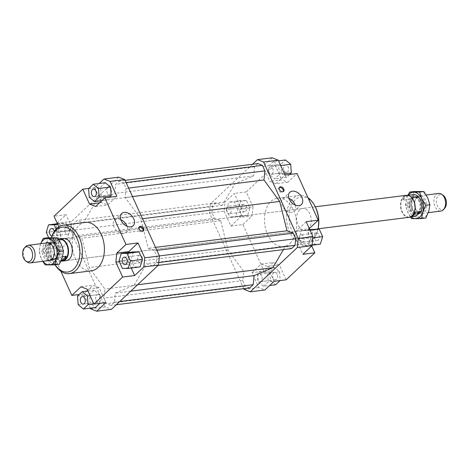 <?xml version="1.0" encoding="UTF-8"?>
<svg xmlns="http://www.w3.org/2000/svg" width="469" height="469" viewBox="0 0 469 469"><rect width="100%" height="100%" fill="white"/><g stroke="black" fill="none" stroke-linecap="round" stroke-linejoin="round"><path stroke-width="0.35" stroke-dasharray="2.35 1.76" d="M413.535 197.496A8.876 5.786 82.8 0 1 415.892 196.335A8.876 5.786 82.8 0 1 421.713 200.709A8.876 5.786 82.8 0 1 420.47 212.779A8.876 5.786 82.8 0 1 418.114 213.946A8.876 5.786 82.8 0 1 412.292 209.573A8.876 5.786 82.8 0 1 413.535 197.496M438.626 193.463A8.876 5.786 -97.2 0 0 436.276 194.629A8.876 5.786 -97.2 0 0 435.033 206.7A8.876 5.786 -97.2 0 0 440.848 211.073M411.506 198.358A8.208 5.352 82.8 0 1 413.681 197.285A8.208 5.352 82.8 0 1 419.667 202.983A8.208 5.352 82.8 0 1 417.914 212.498A8.208 5.352 82.8 0 1 415.739 213.571A8.208 5.352 82.8 0 1 409.754 207.873A8.208 5.352 82.8 0 1 411.506 198.358M421.068 201.078A8.208 5.352 82.8 0 1 419.919 212.246A8.208 5.352 82.8 0 1 417.738 213.319A8.208 5.352 82.8 0 1 412.357 209.274A8.208 5.352 82.8 0 1 413.506 198.106A8.208 5.352 82.8 0 1 415.686 197.033A8.208 5.352 82.8 0 1 421.068 201.078M412.614 215.3A10.869 7.088 82.8 0 1 412.28 215.634A10.869 7.088 82.8 0 1 409.396 217.059A10.869 7.088 82.8 0 1 401.476 209.508A10.869 7.088 82.8 0 1 403.791 196.91A10.869 7.088 82.8 0 1 406.676 195.485A10.869 7.088 82.8 0 1 410.228 196.388M407.819 195.344L407.76 195.35A10.869 7.088 -97.2 0 0 407.678 195.362A10.869 7.088 -97.2 0 0 404.788 196.787A10.869 7.088 -97.2 0 0 402.683 200.128L408.358 199.413L413.435 194.635M409.138 217.311A11.092 7.234 82.8 0 1 401.054 209.614A11.092 7.234 82.8 0 1 403.416 196.757A11.092 7.234 82.8 0 1 406.359 195.303M61.181 261.016A11.092 7.234 82.8 0 1 58.895 260.055A11.092 7.234 82.8 0 1 54.076 250.956A11.092 7.234 82.8 0 1 56.485 240.949A11.092 7.234 82.8 0 1 56.919 240.497A11.092 7.234 82.8 0 1 58.59 239.395M62.324 260.875A10.869 7.088 82.8 0 1 58.654 259.89A10.869 7.088 82.8 0 1 53.929 250.979A10.869 7.088 82.8 0 1 56.292 241.172A10.869 7.088 82.8 0 1 56.72 240.726A10.869 7.088 82.8 0 1 59.604 239.301M49.081 244.115A8.208 5.352 82.8 0 1 51.262 243.042A8.208 5.352 82.8 0 1 56.643 247.087A8.208 5.352 82.8 0 1 55.494 258.255A8.208 5.352 82.8 0 1 53.314 259.328A8.208 5.352 82.8 0 1 47.932 255.283A8.208 5.352 82.8 0 1 49.081 244.115M51.086 243.862A8.208 5.352 82.8 0 1 53.261 242.79A8.208 5.352 82.8 0 1 59.246 248.488A8.208 5.352 82.8 0 1 57.494 258.003A8.208 5.352 82.8 0 1 55.319 259.076A8.208 5.352 82.8 0 1 49.333 253.377A8.208 5.352 82.8 0 1 51.086 243.862M55.465 258.865A8.876 5.786 -97.2 0 0 56.708 246.788A8.876 5.786 -97.2 0 0 50.887 242.414A8.876 5.786 -97.2 0 0 48.53 243.581A8.876 5.786 -97.2 0 0 47.287 255.652A8.876 5.786 -97.2 0 0 53.108 260.025A8.876 5.786 -97.2 0 0 55.465 258.865M58.689 239.419L53.613 244.197L56.198 240.79L58.613 239.43L53.015 240.134A10.869 7.088 82.8 0 1 60.061 245.504A10.869 7.088 82.8 0 1 60.642 256.948L62.565 256.707M444.671 208.289A7.592 4.954 82.8 0 1 437.378 205.85A7.592 4.954 82.8 0 1 437.372 196.957A7.592 4.954 82.8 0 1 443.023 195.21M27.372 262.095A8.876 5.786 82.8 0 1 24.552 258.525A8.876 5.786 82.8 0 1 25.443 246.811M407.76 195.35L402.683 200.128M410.311 216.942A10.869 7.088 -97.2 0 0 410.398 216.93A10.869 7.088 -97.2 0 0 410.545 216.907L415.387 212.164M415.985 216.227A10.869 7.088 82.8 0 1 408.939 210.857A10.869 7.088 82.8 0 1 408.358 199.413M61.005 261.04L55.565 261.725L60.642 256.948M53.015 240.134L47.938 244.912L53.613 244.197M55.565 261.725A10.869 7.088 82.8 0 1 48.518 256.361A10.869 7.088 82.8 0 1 47.938 244.912M318.064 228.813L66.358 260.588A11.092 7.234 82.8 0 1 58.273 252.885A11.092 7.234 82.8 0 1 60.636 240.028A11.092 7.234 82.8 0 1 63.579 238.58L315.285 206.8M299.58 209.866A11.092 7.234 -97.2 0 0 297.217 222.722A11.092 7.234 -97.2 0 0 305.301 230.42A11.092 7.234 -97.2 0 0 308.25 228.972A11.092 7.234 -97.2 0 0 310.607 216.115A11.092 7.234 -97.2 0 0 302.523 208.412A11.092 7.234 -97.2 0 0 299.58 209.866M120.756 219.633A8.43 5.775 46.7 0 0 117.062 219.023A8.43 5.775 46.7 0 0 114.583 220.149A8.43 5.775 46.7 0 0 114.94 228.731A8.43 5.775 46.7 0 0 123.652 233.544A8.43 5.775 46.7 0 0 126.132 232.425A8.43 5.775 46.7 0 0 127.023 226.293M288.951 198.399A8.43 5.775 46.7 0 0 285.263 197.789A8.43 5.775 46.7 0 0 282.778 198.909A8.43 5.775 46.7 0 0 283.135 207.497A8.43 5.775 46.7 0 0 291.847 212.31A8.43 5.775 46.7 0 0 294.333 211.191A8.43 5.775 46.7 0 0 295.218 205.059M139.176 227.072A2.884 1.976 46.7 0 0 138.765 227.342A2.884 1.976 46.7 0 0 138.888 230.279A2.884 1.976 46.7 0 0 141.867 231.926A2.884 1.976 46.7 0 0 142.717 231.539A2.884 1.976 46.7 0 0 143.01 231.147M279.325 187.565A2.884 1.976 46.7 0 0 278.908 187.834A2.884 1.976 46.7 0 0 279.032 190.766A2.884 1.976 46.7 0 0 282.016 192.413A2.884 1.976 46.7 0 0 282.866 192.032A2.884 1.976 46.7 0 0 283.159 191.633M141.538 262.23A3.77 2.456 -97.2 0 0 142.342 257.862A3.77 2.456 -97.2 0 0 139.592 255.242A3.77 2.456 -97.2 0 0 138.59 255.734A3.77 2.456 -97.2 0 0 137.786 260.107A3.77 2.456 -97.2 0 0 140.536 262.728A3.77 2.456 -97.2 0 0 141.538 262.23M111.212 189.089A3.77 2.456 -97.2 0 0 108.738 187.231A3.77 2.456 -97.2 0 0 107.208 192.853A3.77 2.456 -97.2 0 0 109.682 194.711A3.77 2.456 -97.2 0 0 111.212 189.089M54.275 231.41A3.77 2.456 82.8 0 1 53.419 235.59A3.77 2.456 82.8 0 1 52.422 236.089A3.77 2.456 82.8 0 1 51.983 236.083M65.824 227.16A3.77 2.456 -97.2 0 0 65.021 231.528A3.77 2.456 -97.2 0 0 67.77 234.148A3.77 2.456 -97.2 0 0 68.773 233.656A3.77 2.456 -97.2 0 0 69.576 229.282A3.77 2.456 -97.2 0 0 66.827 226.668A3.77 2.456 -97.2 0 0 65.824 227.16M96.151 300.301A3.77 2.456 -97.2 0 0 98.625 302.159A3.77 2.456 -97.2 0 0 100.149 296.537A3.77 2.456 -97.2 0 0 97.681 294.679A3.77 2.456 -97.2 0 0 96.151 300.301M315.461 233.41A3.77 2.456 -97.2 0 0 314.658 237.777A3.77 2.456 -97.2 0 0 317.407 240.398A3.77 2.456 -97.2 0 0 318.41 239.905A3.77 2.456 -97.2 0 0 319.213 235.532A3.77 2.456 -97.2 0 0 316.464 232.911A3.77 2.456 -97.2 0 0 315.461 233.41M300.113 235.344A3.77 2.456 -97.2 0 0 299.31 239.718A3.77 2.456 -97.2 0 0 302.059 242.332A3.77 2.456 -97.2 0 0 303.056 241.84A3.77 2.456 -97.2 0 0 303.859 237.472A3.77 2.456 -97.2 0 0 301.11 234.852A3.77 2.456 -97.2 0 0 300.113 235.344M284.085 170.523A3.77 2.456 -97.2 0 0 286.559 172.381A3.77 2.456 -97.2 0 0 288.083 166.759A3.77 2.456 -97.2 0 0 285.609 164.9A3.77 2.456 -97.2 0 0 284.085 170.523M268.731 172.463A3.77 2.456 -97.2 0 0 271.205 174.321A3.77 2.456 -97.2 0 0 272.735 168.699A3.77 2.456 -97.2 0 0 270.261 166.841A3.77 2.456 -97.2 0 0 268.731 172.463M245.645 211.326A3.77 2.456 -97.2 0 0 246.448 206.952A3.77 2.456 -97.2 0 0 243.698 204.337A3.77 2.456 -97.2 0 0 242.696 204.83A3.77 2.456 -97.2 0 0 241.893 209.203A3.77 2.456 -97.2 0 0 244.642 211.818A3.77 2.456 -97.2 0 0 245.645 211.326M230.291 213.266A3.77 2.456 -97.2 0 0 231.094 208.893A3.77 2.456 -97.2 0 0 228.35 206.272A3.77 2.456 -97.2 0 0 227.348 206.77A3.77 2.456 -97.2 0 0 226.545 211.138A3.77 2.456 -97.2 0 0 229.294 213.758A3.77 2.456 -97.2 0 0 230.291 213.266M277.027 274.207A3.77 2.456 -97.2 0 0 274.553 272.348A3.77 2.456 -97.2 0 0 273.022 277.976A3.77 2.456 -97.2 0 0 275.496 279.835A3.77 2.456 -97.2 0 0 277.027 274.207M261.673 276.147A3.77 2.456 -97.2 0 0 259.199 274.289A3.77 2.456 -97.2 0 0 257.669 279.911A3.77 2.456 -97.2 0 0 260.143 281.769A3.77 2.456 -97.2 0 0 261.673 276.147M91.385 270.842A24.4 15.911 82.8 0 1 73.598 253.899A24.4 15.911 82.8 0 1 78.798 225.618A24.4 15.911 82.8 0 1 85.27 222.423M55.149 264.815A22.629 14.756 82.8 0 1 53.824 262.622A22.629 14.756 82.8 0 1 50.933 239.723A22.629 14.756 82.8 0 1 51.52 237.701M51.455 237.701A24.4 15.911 -97.2 0 0 51.168 238.78A24.4 15.911 -97.2 0 0 54.281 263.478A24.4 15.911 -97.2 0 0 55.055 264.815M290.088 243.382A24.4 15.911 -97.2 0 0 295.282 215.101A24.4 15.911 -97.2 0 0 277.496 198.158A24.4 15.911 -97.2 0 0 271.023 201.353A24.4 15.911 -97.2 0 0 265.823 229.634A24.4 15.911 -97.2 0 0 283.61 246.577A24.4 15.911 -97.2 0 0 290.088 243.382M317.964 229.142A24.4 15.911 82.8 0 1 317.718 230.22A24.4 15.911 82.8 0 1 312.114 240.603A24.4 15.911 82.8 0 1 305.636 243.798A24.4 15.911 82.8 0 1 287.849 226.849A24.4 15.911 82.8 0 1 293.049 198.569A24.4 15.911 82.8 0 1 299.521 195.374A24.4 15.911 82.8 0 1 308.027 197.76M315.062 206.378A22.629 14.756 -97.2 0 0 295.077 199.929A22.629 14.756 -97.2 0 0 291.906 230.713A22.629 14.756 -97.2 0 0 312.753 238.903A22.629 14.756 -97.2 0 0 317.953 229.277A22.629 14.756 -97.2 0 0 317.988 229.142M90.599 308.807L105.279 306.949L111.411 309.358M90.306 308.162L83.84 293.905L79.185 294.491M60.853 271.24L50.675 248.805L62.694 247.286L55.934 232.384L56.813 223.801M56.866 223.332L71.546 221.479L70.614 230.531L55.934 232.384M70.614 230.531L105.279 306.949M105.912 302.575L99.152 287.673L93.02 285.263L87.65 290.317M86.818 291.102L83.84 293.905M99.891 303.332L99.434 294.491L94.175 290.17L89.556 294.52L90.189 303.191L95.447 307.512M118.639 177.171L71.546 221.479M96.004 201.33L114.747 193.41L115.685 184.311L119.085 181.11L123.582 182.875L126.091 188.397L125.153 197.496L140.864 218.953L148.192 248.294L154.354 250.716L156.863 256.238L156.177 262.88L152.771 266.081L146.615 263.66L134.046 285.193L115.31 293.113L114.372 302.212L110.971 305.419L106.475 303.648L103.966 298.126L104.904 289.027L89.186 267.576L81.858 238.229L75.697 235.813L73.193 230.291L73.879 223.649L77.279 220.448L83.441 222.863L96.004 201.33L234.834 183.807L222.271 205.34L216.109 202.919L212.703 206.12L212.023 212.762L214.526 218.284L220.688 220.706L228.016 250.047L243.733 271.504L242.795 280.603L245.299 286.125L249.795 287.89M57.148 223.068L66.047 214.691L54.035 216.209M88.782 188.421L94.773 187.664L99.217 183.485M128.717 252.486L127.879 260.641L131.232 268.028M119.361 261.72L127.879 260.641M133.325 251.906L131.021 259.421L134.421 266.92L140.125 266.908M101.023 201.436L101.533 202.561L107.665 204.971L116.851 196.329M101.533 202.561L99.557 202.813M95.653 206.489L107.665 204.971M94.773 187.664L100.729 200.791M105.238 182.722L100.618 187.072L101.251 195.743L106.51 200.064L109.488 197.261M62.694 247.286L71.874 238.645L72.806 229.593L66.047 214.691M71.874 238.645L59.862 240.163L60.794 231.111L72.806 229.593M58.256 230.848L61.662 238.346L67.366 238.328L69.664 230.812L66.264 223.314L60.56 223.326L58.256 230.848L46.243 232.36M58.836 226.797L60.794 231.111M99.152 287.673L87.14 289.185M81.008 286.782L93.02 285.263M308.092 237.889L296.074 239.407L297.006 230.355L309.024 228.837L308.092 237.889L311.738 245.932M306.193 221.714L297.006 230.355M243.763 288.652L209.444 213.008L210.376 203.951L252.562 164.261M257.915 163.581L254.509 166.788L253.577 175.887L234.834 183.807M283.428 249.584L285.439 246.137L291.601 248.552M210.376 203.951L225.061 202.098L224.129 211.15L209.444 213.008M224.129 211.15L230.889 226.052L242.901 224.534L264.047 271.152L252.035 272.671L258.794 287.573L264.926 289.977M244.109 289.426L258.794 287.573M230.889 226.052L240.069 217.411L241.002 208.359L234.242 193.457L225.061 202.098M226.451 209.608L229.857 217.112L235.561 217.094L237.859 209.579L234.459 202.08L228.755 202.092L226.451 209.608L238.469 208.095L240.767 200.58L246.471 200.562L249.877 208.06L247.573 215.576L241.869 215.593L238.469 208.095M274.107 281.336L267.348 266.439L261.215 264.029L252.035 272.671M263.642 286.278L268.268 281.928L267.629 273.257L262.376 268.936L257.751 273.286L258.39 281.957L263.642 286.278L269.669 285.515M287.878 182.218L275.86 183.737L269.728 181.327L281.746 179.815L287.878 182.218L297.059 173.583M272.155 157.789L262.968 166.425L269.728 181.327M262.968 166.425L274.986 164.912L281.746 179.815M241.002 208.359L253.02 206.841L252.088 215.898L240.069 217.411M242.901 224.534L252.088 215.898M261.215 264.029L273.234 262.511L279.366 264.921L267.348 266.439M286.125 279.823L279.366 264.921M275.661 284.759L270.402 280.439L269.769 271.768L274.388 267.418L279.647 271.739L280.099 280.579M280.28 280.409L268.268 281.928M279.647 271.739L267.629 273.257M274.388 267.418L262.376 268.936M269.769 271.768L257.751 273.286M270.402 280.439L258.39 281.957M273.234 262.511L264.047 271.152M241.869 215.593L229.857 217.112M247.573 215.576L235.561 217.094M249.877 208.06L237.859 209.579M246.471 200.562L234.459 202.08M240.767 200.58L228.755 202.092M253.02 206.841L246.26 191.938L234.242 193.457M273.433 161.488L268.813 165.838L269.446 174.509L274.705 178.83L279.325 174.48L278.692 165.809L273.433 161.488L278.58 160.838M289.695 174.509L286.717 177.311L281.464 172.991L280.825 164.32L285.451 159.97M280.825 164.32L268.813 165.838M281.464 172.991L269.446 174.509M286.717 177.311L274.705 178.83M284.472 173.829L279.325 174.48M280.714 165.551L278.692 165.809M275.86 183.737L285.046 175.095M274.986 164.912L246.26 191.938M310.625 238.152L307.224 230.654L301.52 230.672L299.216 238.188L302.622 245.686L308.326 245.674L310.625 238.152L312.823 237.877M310.085 230.297L307.224 230.654M309.78 229.628L301.52 230.672M320.339 244.156L314.635 244.173L311.234 236.669L313.532 229.153M311.234 236.669L299.216 238.188M314.635 244.173L302.622 245.686M312.067 245.199L308.326 245.674M296.074 239.407L302.833 254.309M93.835 303.947L100.073 303.162M90.083 295.675L99.434 294.491M87.943 290.956L94.175 290.17M77.543 296.039L89.556 294.52M78.176 304.709L90.189 303.191M48.694 237.765L49.644 239.864L61.662 238.346M49.644 239.864L55.348 239.847L67.366 238.328M55.348 239.847L57.652 232.331L69.664 230.812M57.746 224.387L66.264 223.314M57.652 232.331L56.151 229.019M57.441 223.719L60.56 223.326M59.862 240.163L50.675 248.805M88.6 188.591L100.618 187.072M89.239 197.261L101.251 195.743M101.855 200.65L106.51 200.064M119.009 260.94L131.021 259.421M122.409 268.438L134.421 266.92M132.481 196.575L125.153 197.496M142.541 218.742L140.864 218.953M128.629 188.081L126.091 188.397M126.126 182.558L123.582 182.875M125.123 180.348L119.085 181.11M254.509 166.788L115.685 184.311M253.577 175.887L114.747 193.41M134.046 285.193L137.569 284.747M130.751 291.167L115.31 293.113M243.733 271.504L104.904 289.027M228.016 250.047L89.186 267.576M242.795 280.603L103.966 298.126M245.299 286.125L106.475 303.648M116.324 304.739L110.971 305.419M114.372 302.212L119.724 301.538M222.271 205.34L83.441 222.863M216.109 202.919L77.279 220.448M212.703 206.12L73.879 223.649M212.023 212.762L73.193 230.291M214.526 218.284L75.697 235.813M220.688 220.706L81.858 238.229M158.129 265.407L152.771 266.081M285.439 246.137L146.615 263.66M158.762 262.552L156.177 262.88M159.401 255.916L156.863 256.238M156.898 250.393L154.354 250.716M155.526 247.368L148.192 248.294M47.392 237.806L46.255 244.326A13.308 8.682 82.8 0 1 49.093 239.471A13.308 8.682 82.8 0 1 53.319 237.683A13.308 8.682 82.8 0 1 61.351 244.285A13.308 8.682 82.8 0 1 62.324 257.534A13.308 8.682 82.8 0 1 59.487 262.394A13.308 8.682 82.8 0 1 55.26 264.182L59.399 264.282M40.75 243.698A13.308 8.682 -97.2 0 0 40.246 245.088L40.709 243.704M48.102 260.658A9.093 5.933 82.8 0 1 42.562 253.43A9.093 5.933 82.8 0 1 44.731 243.857A9.093 5.933 82.8 0 1 45.88 243.048M52.258 258.659A8.208 5.352 -97.2 0 0 53.706 256.502A8.208 5.352 -97.2 0 0 52.34 245.686A8.208 5.352 -97.2 0 0 48.02 243.452A8.208 5.352 -97.2 0 0 45.845 244.525A8.208 5.352 -97.2 0 0 44.098 254.04A8.208 5.352 -97.2 0 0 50.077 259.738A8.208 5.352 -97.2 0 0 52.258 258.659M56.831 258.085A8.208 5.352 -97.2 0 0 58.578 248.57A8.208 5.352 -97.2 0 0 52.592 242.872A8.208 5.352 -97.2 0 0 50.418 243.944A8.208 5.352 -97.2 0 0 48.53 247.439A8.208 5.352 -97.2 0 0 49.579 255.746A8.208 5.352 -97.2 0 0 54.65 259.158A8.208 5.352 -97.2 0 0 56.831 258.085M57.845 258.765A9.093 5.933 82.8 0 1 49.808 256.174A9.093 5.933 82.8 0 1 48.647 246.97A9.093 5.933 82.8 0 1 50.734 243.1A9.093 5.933 82.8 0 1 59.117 246.389A9.093 5.933 82.8 0 1 57.845 258.765M55.26 264.182A13.308 8.682 82.8 0 1 47.228 257.581A13.308 8.682 82.8 0 1 46.255 244.326L43.33 251.073L47.228 257.581L49.333 264.311L55.26 264.182M42.785 261.327L41.219 258.337A13.308 8.682 -97.2 0 0 42.978 261.303M41.219 258.337L39.109 251.607L40.246 245.088A13.308 8.682 -97.2 0 0 41.219 258.337M43.33 251.073L39.109 251.607M49.333 264.311L45.118 264.844M428.754 211.273A13.308 8.682 82.8 0 1 425.916 216.133A13.308 8.682 82.8 0 1 421.69 217.921A13.308 8.682 82.8 0 1 413.652 211.32A13.308 8.682 82.8 0 1 412.685 198.065A13.308 8.682 82.8 0 1 415.516 193.21A13.308 8.682 82.8 0 1 419.743 191.422A13.308 8.682 82.8 0 1 427.781 198.024A13.308 8.682 82.8 0 1 428.754 211.273M417.164 196.839A9.093 5.933 -97.2 0 0 415.563 199.231A9.093 5.933 -97.2 0 0 417.076 211.22A9.093 5.933 -97.2 0 0 424.269 212.504A9.093 5.933 -97.2 0 0 425.547 200.128A9.093 5.933 -97.2 0 0 417.164 196.839M423.155 211.836A8.208 5.352 82.8 0 1 420.98 212.908A8.208 5.352 82.8 0 1 416.66 210.675A8.208 5.352 82.8 0 1 415.294 199.858A8.208 5.352 82.8 0 1 416.742 197.701A8.208 5.352 82.8 0 1 418.923 196.622A8.208 5.352 82.8 0 1 424.902 202.321A8.208 5.352 82.8 0 1 423.155 211.836M418.583 212.416A8.208 5.352 82.8 0 1 416.408 213.489A8.208 5.352 82.8 0 1 410.422 207.79A8.208 5.352 82.8 0 1 412.169 198.276A8.208 5.352 82.8 0 1 414.35 197.203A8.208 5.352 82.8 0 1 419.421 200.615A8.208 5.352 82.8 0 1 420.47 208.922A8.208 5.352 82.8 0 1 418.583 212.416M418.266 213.26A9.093 5.933 -97.2 0 0 420.353 209.391A9.093 5.933 -97.2 0 0 419.192 200.187A9.093 5.933 -97.2 0 0 411.155 197.596A9.093 5.933 -97.2 0 0 409.883 209.971A9.093 5.933 -97.2 0 0 418.266 213.26M408.376 195.274A13.308 8.682 -97.2 0 0 406.676 198.827A13.308 8.682 -97.2 0 0 407.649 212.076A13.308 8.682 -97.2 0 0 411.102 216.842M413.816 191.545L412.685 198.065L409.759 204.812L413.652 211.32L415.763 218.05L425.829 218.021M410.41 216.965L407.649 212.076L405.538 205.346L406.676 198.827L407.995 195.321M411.542 218.583L415.763 218.05M405.538 205.346L409.759 204.812M415.892 196.335L426.215 195.034M413.681 197.285L415.686 197.033M406.676 195.485L407.678 195.362M51.262 243.042L53.261 242.79M48.465 242.725L50.887 242.414M50.687 260.33L53.108 260.025M53.314 259.328L55.319 259.076M409.396 217.059L410.398 216.93M415.739 213.571L417.738 213.319M418.114 213.946L428.291 212.656M66.358 260.588L305.301 230.42M133.196 225.777L126.132 232.425M301.397 204.543L294.333 211.191M143.42 230.877L142.717 231.539M283.569 191.37L282.866 192.032M124.238 257.182L139.592 255.242M93.39 189.165L108.738 187.231M52.422 236.089L67.77 234.148M83.271 304.1L98.625 302.159M317.407 240.398L302.059 242.332M286.559 172.381L271.205 174.321M243.698 204.337L228.35 206.272M274.553 272.348L259.199 274.289M53.824 262.622L54.281 263.478M50.933 239.723L51.168 238.78M277.496 198.158L299.521 195.374M317.953 229.277L317.718 230.22M283.61 246.577L305.636 243.798M275.496 279.835L260.143 281.769M244.642 211.818L229.294 213.758M285.609 164.9L270.261 166.841M316.464 232.911L301.11 234.852M97.681 294.679L82.327 296.619M66.827 226.668L51.473 228.602M109.682 194.711L94.333 196.652M140.536 262.728L125.182 264.663M278.908 187.834L279.618 187.166M138.765 227.342L139.469 226.674M282.778 198.909L289.842 192.267M114.583 220.149L121.647 213.501M63.579 238.58L302.523 208.412M51.924 245.14L52.34 245.686M53.437 257.129L53.706 256.502M48.02 243.452L52.592 242.872M49.579 255.746L49.808 256.174M48.53 247.439L48.647 246.97M54.65 259.158L50.077 259.738M415.563 199.231L415.294 199.858M417.076 211.22L416.66 210.675M420.98 212.908L416.408 213.489M419.421 200.615L419.192 200.187M420.47 208.922L420.353 209.391M414.35 197.203L418.923 196.622"/><path stroke-width="0.7" d="M428.291 212.656L440.848 211.073A8.876 5.786 -97.2 0 0 443.205 209.913A8.876 5.786 -97.2 0 0 443.557 209.549A8.876 5.786 -97.2 0 0 444.448 197.836A8.876 5.786 -97.2 0 0 441.628 194.266A8.876 5.786 -97.2 0 0 438.626 193.463L426.215 195.034M410.228 196.388A10.869 7.088 82.8 0 1 410.346 196.47A10.869 7.088 82.8 0 1 415.071 205.381A10.869 7.088 82.8 0 1 412.708 215.189A10.869 7.088 82.8 0 1 412.614 215.3M413.283 215.506A10.869 7.088 -97.2 0 0 415.387 212.164L421.062 211.449L415.985 216.227L410.539 216.913A10.869 7.088 -97.2 0 0 413.283 215.506M407.819 195.344L413.435 194.635A10.869 7.088 82.8 0 1 420.482 199.999A10.869 7.088 82.8 0 1 421.062 211.449M315.285 206.8L406.359 195.303A11.092 7.234 82.8 0 1 410.105 196.306A11.092 7.234 82.8 0 1 414.924 205.404A11.092 7.234 82.8 0 1 412.515 215.412A11.092 7.234 82.8 0 1 412.081 215.863A11.092 7.234 82.8 0 1 409.138 217.311L318.064 228.813M58.59 239.395A11.092 7.234 82.8 0 1 59.862 239.049A11.092 7.234 82.8 0 1 67.946 246.747A11.092 7.234 82.8 0 1 65.584 259.603A11.092 7.234 82.8 0 1 62.641 261.057A11.092 7.234 82.8 0 1 61.181 261.016M58.625 239.424L59.604 239.301A10.869 7.088 82.8 0 1 67.524 246.852A10.869 7.088 82.8 0 1 65.209 259.451A10.869 7.088 82.8 0 1 62.324 260.875L61.005 261.04M24.329 248.072L25.443 246.811A8.876 5.786 82.8 0 1 25.795 246.448A8.876 5.786 82.8 0 1 28.152 245.287A8.876 5.786 82.8 0 1 33.967 249.66A8.876 5.786 82.8 0 1 32.724 261.731A8.876 5.786 82.8 0 1 30.374 262.898A8.876 5.786 82.8 0 1 27.372 262.095L25.977 261.151A7.592 4.954 -97.2 0 0 31.628 259.404A7.592 4.954 -97.2 0 0 31.622 250.51A7.592 4.954 -97.2 0 0 24.329 248.072A7.592 4.954 -97.2 0 0 23.561 258.091A7.592 4.954 -97.2 0 0 25.977 261.151M62.565 256.707L66.317 256.232L64.693 259.515L61.351 260.999M441.628 194.266L443.023 195.21A7.592 4.954 82.8 0 1 445.439 198.27A7.592 4.954 82.8 0 1 444.671 208.289L443.557 209.549M66.317 256.232L61.24 261.01M59.862 239.049L63.579 238.58A11.092 7.234 82.8 0 1 71.663 246.278A11.092 7.234 82.8 0 1 69.301 259.134A11.092 7.234 82.8 0 1 66.358 260.588L62.641 261.057M124.127 212.381A8.43 5.775 -133.3 0 1 132.838 217.194A8.43 5.775 -133.3 0 1 133.196 225.777A8.43 5.775 -133.3 0 1 130.716 226.896A8.43 5.775 -133.3 0 1 122.004 222.083A8.43 5.775 -133.3 0 1 121.647 213.501A8.43 5.775 -133.3 0 1 124.127 212.381M127.023 226.293A8.43 5.775 46.7 0 0 120.756 219.633M292.322 191.147A8.43 5.775 -133.3 0 1 301.034 195.96A8.43 5.775 -133.3 0 1 301.397 204.543A8.43 5.775 -133.3 0 1 298.911 205.662A8.43 5.775 -133.3 0 1 290.2 200.849A8.43 5.775 -133.3 0 1 289.842 192.267A8.43 5.775 -133.3 0 1 292.322 191.147M295.218 205.059A8.43 5.775 46.7 0 0 288.951 198.399M140.319 226.293A2.884 1.976 -133.3 0 1 143.297 227.94A2.884 1.976 -133.3 0 1 143.42 230.877A2.884 1.976 -133.3 0 1 142.57 231.258A2.884 1.976 -133.3 0 1 139.592 229.611A2.884 1.976 -133.3 0 1 139.469 226.674A2.884 1.976 -133.3 0 1 140.319 226.293M143.01 231.147A2.884 1.976 46.7 0 0 142.383 228.321A2.884 1.976 46.7 0 0 139.615 226.955A2.884 1.976 46.7 0 0 139.176 227.072M280.468 186.785A2.884 1.976 -133.3 0 1 283.446 188.432A2.884 1.976 -133.3 0 1 283.569 191.37A2.884 1.976 -133.3 0 1 282.719 191.751A2.884 1.976 -133.3 0 1 279.741 190.103A2.884 1.976 -133.3 0 1 279.618 187.166A2.884 1.976 -133.3 0 1 280.468 186.785M283.159 191.633A2.884 1.976 46.7 0 0 282.531 188.814A2.884 1.976 46.7 0 0 279.759 187.448A2.884 1.976 46.7 0 0 279.325 187.565M123.236 257.674A3.77 2.456 82.8 0 1 124.238 257.182A3.77 2.456 82.8 0 1 126.988 259.797A3.77 2.456 82.8 0 1 126.184 264.17A3.77 2.456 82.8 0 1 125.182 264.663A3.77 2.456 82.8 0 1 122.432 262.048A3.77 2.456 82.8 0 1 123.236 257.674M91.86 194.793A3.77 2.456 82.8 0 1 93.39 189.165A3.77 2.456 82.8 0 1 95.864 191.024A3.77 2.456 82.8 0 1 94.333 196.652A3.77 2.456 82.8 0 1 91.86 194.793M51.983 236.083A3.77 2.456 82.8 0 1 49.591 233.146A3.77 2.456 82.8 0 1 50.476 229.095A3.77 2.456 82.8 0 1 51.473 228.602A3.77 2.456 82.8 0 1 54.275 231.41M84.801 298.477A3.77 2.456 82.8 0 1 83.271 304.1A3.77 2.456 82.8 0 1 80.797 302.241A3.77 2.456 82.8 0 1 82.327 296.619A3.77 2.456 82.8 0 1 84.801 298.477M63.245 225.202L85.27 222.423A24.4 15.911 82.8 0 1 103.057 239.366A24.4 15.911 82.8 0 1 97.863 267.647A24.4 15.911 82.8 0 1 91.385 270.842L69.359 273.626A24.4 15.911 -97.2 0 0 75.837 270.431A24.4 15.911 -97.2 0 0 81.031 242.151A24.4 15.911 -97.2 0 0 63.245 225.202A24.4 15.911 -97.2 0 0 56.772 228.397A24.4 15.911 -97.2 0 0 51.455 237.701M51.52 237.701A22.629 14.756 82.8 0 1 56.128 230.097A22.629 14.756 82.8 0 1 76.975 238.287A22.629 14.756 82.8 0 1 73.809 269.071A22.629 14.756 82.8 0 1 55.149 264.815M55.055 264.815A24.4 15.911 -97.2 0 0 69.359 273.626M308.027 197.76A24.4 15.911 82.8 0 1 314.599 205.522A24.4 15.911 82.8 0 1 317.964 229.142M317.988 229.142A22.629 14.756 -97.2 0 0 315.062 206.378L314.599 205.522M137.997 242.948L128.811 251.589L116.799 253.102L125.979 244.466L137.997 242.948L144.757 257.85L143.825 266.902L158.504 265.049L111.411 309.358L96.731 311.211L90.599 308.807L90.306 308.162M79.185 294.491L71.821 295.417L60.853 271.24M131.232 268.028L134.638 275.543L122.626 277.062L93.9 304.088L105.912 302.575L96.731 311.211M87.65 290.317L86.818 291.102M83.435 309.03L88.055 304.68L87.422 296.009L82.163 291.689L77.543 296.039L78.176 304.709L83.435 309.03L95.447 307.512L99.891 303.332M56.813 223.801L57.148 223.068M124.772 179.574L118.639 177.171L103.96 179.023L110.092 181.427L124.772 179.574L159.437 255.992L144.757 257.85M158.504 265.049L159.437 255.992M58.836 226.797L54.035 216.209L82.761 189.177L88.782 188.421M99.217 183.485L103.96 179.023M128.811 251.589L128.717 252.486M116.799 253.102L115.866 262.159L119.361 261.72M143.825 266.902L134.638 275.543M142.429 259.392L139.029 251.888L133.325 251.906L121.307 253.424L119.009 260.94L122.409 268.438L128.113 268.42L140.125 266.908L142.429 259.392L130.417 260.905L127.011 253.407L139.029 251.888M122.626 277.062L115.866 262.159M99.557 202.813L89.52 204.079L95.653 206.489L104.833 197.848L125.979 244.466M100.729 200.791L101.023 201.436M110.092 181.427L116.851 196.329L104.833 197.848M109.488 197.261L111.13 195.714L110.496 187.043L105.238 182.722L93.225 184.241L88.6 188.591L89.239 197.261L94.498 201.582L101.855 200.65M93.9 304.088L87.14 289.185L81.008 286.782L71.821 295.417M263.601 162.051L278.287 160.193L272.155 157.789L257.469 159.642L263.601 162.051L298.266 238.469L297.334 247.521L312.02 245.668L312.952 236.616L306.193 221.714L318.205 220.196L309.3 228.573M312.952 236.616L298.266 238.469M318.205 220.196L297.059 173.583L285.046 175.095L278.287 160.193M252.562 164.261L257.469 159.642M297.334 247.521L250.241 291.829L244.109 289.426L243.763 288.652M158.129 265.407L291.601 248.552L295.007 245.351L295.687 238.709L293.184 233.187L287.022 230.771L279.694 201.424L263.983 179.973L264.915 170.874L262.411 165.352L257.915 163.581L125.123 180.348M116.324 304.739L249.795 287.89L253.201 284.689L254.139 275.59L272.876 267.67L283.428 249.584M311.738 245.932L314.851 252.791L286.125 279.823L274.107 281.336L264.926 289.977L250.241 291.829M314.851 252.791L302.833 254.309L312.02 245.668M280.099 280.579L275.661 284.759L269.669 285.515M289.695 174.509L291.343 172.961L290.704 164.291L285.451 159.97L278.58 160.838M291.343 172.961L284.472 173.829M290.704 164.291L280.714 165.551M309.78 229.628L319.237 229.136L322.643 236.64L312.823 237.877M319.237 229.136L310.085 230.297M322.643 236.64L320.339 244.156L312.067 245.199M88.055 304.68L93.835 303.947M87.422 296.009L90.083 295.675M82.163 291.689L87.943 290.956M56.151 229.019L54.252 224.827L48.547 224.844L46.243 232.36L48.694 237.765M54.252 224.827L57.746 224.387M48.547 224.844L57.441 223.719M94.498 201.582L99.117 197.232L111.13 195.714M99.117 197.232L98.484 188.561L110.496 187.043M98.484 188.561L93.225 184.241M89.52 204.079L82.761 189.177M127.011 253.407L121.307 253.424M128.113 268.42L130.417 260.905M263.983 179.973L132.481 196.575M279.694 201.424L142.541 218.742M264.915 170.874L128.629 188.081M262.411 165.352L126.126 182.558M137.569 284.747L272.876 267.67M254.139 275.59L130.751 291.167M119.724 301.538L253.201 284.689M295.007 245.351L158.762 262.552M295.687 238.709L159.401 255.916M293.184 233.187L156.898 250.393M287.022 230.771L155.526 247.368M40.709 243.704L43.171 238.34L53.237 238.311L55.348 245.041L59.241 251.548L56.315 258.296L55.184 264.815L49.257 264.938A13.308 8.682 -97.2 0 0 53.484 263.15A13.308 8.682 -97.2 0 0 56.315 258.296A13.308 8.682 -97.2 0 0 55.348 245.041A13.308 8.682 -97.2 0 0 47.31 238.44A13.308 8.682 -97.2 0 0 43.084 240.228A13.308 8.682 -97.2 0 0 40.75 243.698M45.88 243.048A9.093 5.933 82.8 0 1 51.924 245.14A9.093 5.933 82.8 0 1 53.437 257.129A9.093 5.933 82.8 0 1 51.836 259.521A9.093 5.933 82.8 0 1 48.102 260.658M42.978 261.303A13.308 8.682 -97.2 0 0 49.257 264.938L45.118 264.844L42.785 261.327M55.184 264.815L59.399 264.282L62.324 257.534L63.462 251.015L61.351 244.285L57.458 237.777L47.392 237.806L43.171 238.34M63.462 251.015L59.241 251.548M57.458 237.777L53.237 238.311M407.995 195.321L409.601 192.079L413.74 192.179A13.308 8.682 -97.2 0 0 409.513 193.967A13.308 8.682 -97.2 0 0 408.376 195.274M422.745 212.035L421.608 218.554L415.681 218.677A13.308 8.682 -97.2 0 0 419.907 216.889A13.308 8.682 -97.2 0 0 422.745 212.035A13.308 8.682 -97.2 0 0 421.772 198.78A13.308 8.682 -97.2 0 0 413.74 192.179L419.667 192.05L421.772 198.78L425.67 205.287L422.745 212.035M421.608 218.554L425.829 218.021L428.754 211.273L429.891 204.754L427.781 198.024L423.882 191.516L413.816 191.545L409.601 192.079M411.102 216.842A13.308 8.682 -97.2 0 0 415.681 218.677L411.542 218.583L410.41 216.965M419.667 192.05L423.882 191.516M425.67 205.287L429.891 204.754M28.152 245.287L48.465 242.725M30.374 262.898L50.687 260.33"/></g></svg>

